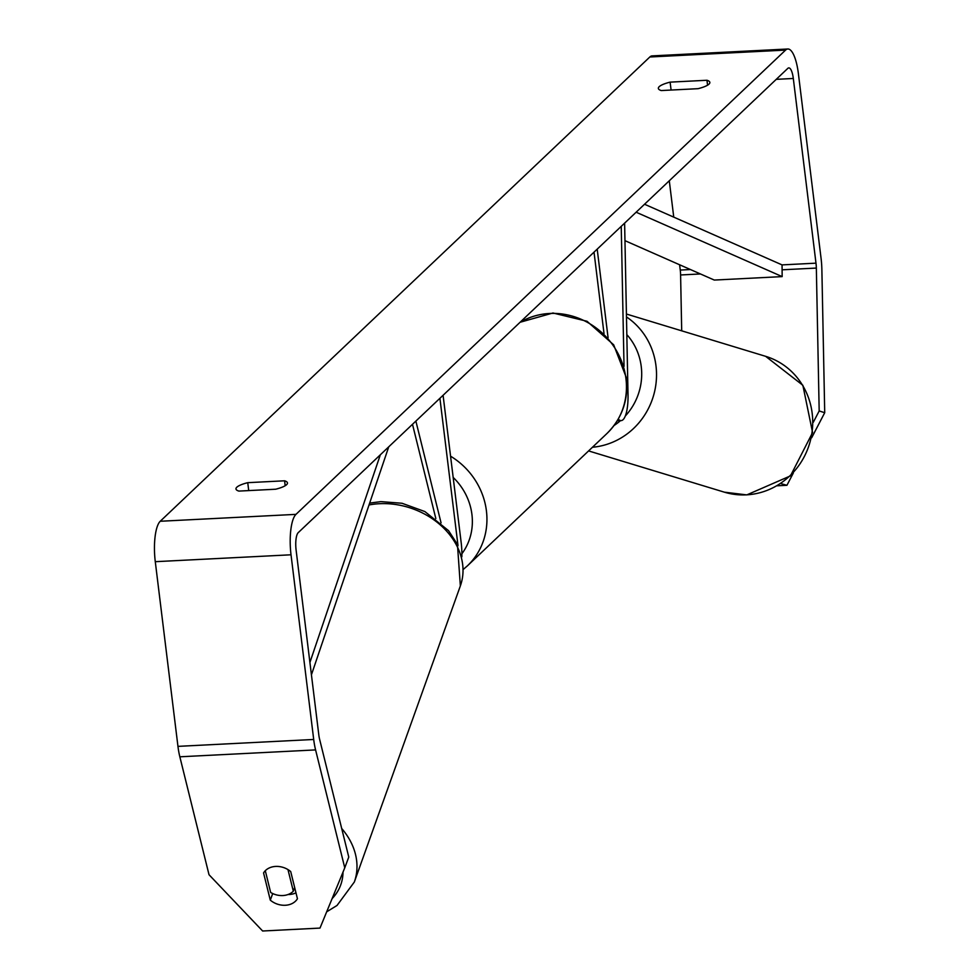 <?xml version="1.0" encoding="UTF-8"?>
<svg xmlns="http://www.w3.org/2000/svg" width="980" height="980" viewBox="0 0 980 980"><rect width="100%" height="100%" fill="white"/><g stroke="black" fill="none" stroke-linecap="round" stroke-linejoin="round"><path stroke-width="1.47" d="M412.494 424.291L435.83 518.555M415.875 421.094L441.061 522.879M461.85 556.812A28.396 8.208 87.1 0 0 461.176 542.601L443.083 395.283M458.003 545.578L439.91 398.284M287.973 869.591L293.314 891.212A17.75 14.136 19.7 0 1 282.901 895.548A17.75 14.136 19.7 0 1 270.651 892.462L265.298 870.706A17.75 14.136 19.7 0 1 273.457 866.663M293.314 891.212L294.649 887.488M813.265 422.331L819.182 410.963L816.34 268.067A14.198 4.104 87.1 0 0 815.985 263.167L793.31 78.474A14.198 4.104 87.1 0 0 788.79 67.902A14.198 4.104 87.1 0 0 787.822 68.367L298.226 532.654A14.198 4.104 87.1 0 0 296.095 549.976L318.782 734.669A14.198 4.104 87.1 0 0 319.578 739.141L348.77 857.059L344.764 867.827L315.585 749.908L179.842 756.805L209.022 874.723L262.628 931L319.995 928.085L344.764 867.827M238.863 491.09A23.667 5.439 173 0 1 235.972 488.947A23.667 5.439 173 0 1 236.829 487.207A23.667 5.439 173 0 1 247.744 482.675L284.58 480.8A23.667 5.439 173 0 1 287.471 482.944A23.667 5.439 173 0 1 275.699 489.216L238.863 491.09M659.209 86.669A23.667 5.439 -7 0 0 658.352 88.408A23.667 5.439 -7 0 0 661.243 90.552L698.079 88.678A23.667 5.439 -7 0 0 709.851 82.406A23.667 5.439 -7 0 0 706.96 80.262L670.112 82.136A23.667 5.439 -7 0 0 659.209 86.669M819.182 410.963L824.719 412.702L821.877 269.806A33.124 9.58 87.1 0 0 821.069 258.353L798.394 73.672A33.124 9.58 87.1 0 0 787.822 49A33.124 9.58 87.1 0 0 785.58 50.09L295.972 514.365A33.124 9.58 87.1 0 0 291.023 554.79L313.698 739.471A33.124 9.58 87.1 0 0 315.585 749.908M787.822 49L652.08 55.897A33.124 9.58 87.1 0 0 649.838 56.987L160.23 521.262A33.124 9.58 87.1 0 0 155.281 561.687L177.956 746.368A33.124 9.58 87.1 0 0 179.842 756.805M681.7 330.824L680.598 274.964A14.198 4.104 87.1 0 0 680.255 270.064L679.593 264.759M673.75 217.131L669.291 180.786M290.705 871.563L297.442 898.746A17.75 14.1 20.4 0 1 285.303 905.263A17.75 14.1 20.4 0 1 270.284 900.13L263.559 872.935A17.75 14.1 20.4 0 1 290.705 871.563M288.046 894.52A17.75 14.1 -159.6 0 0 289.308 894.495A17.75 14.1 -159.6 0 0 295.972 892.841M793.335 472.997L786.94 485.296L780.778 483.593M786.94 485.296L777.238 485.786M824.719 412.702L811.685 437.741M707.56 85.187L706.96 80.262M671.092 90.05L670.112 82.136M272.734 893.552L270.284 900.13M285.18 485.725L284.58 480.8M248.712 490.588L247.744 482.675M624.615 223.146L628.021 394.854A28.396 8.208 -92.9 0 1 621.161 420.604A28.396 8.208 -92.9 0 1 618.282 419.06M621.234 226.343L624.027 366.349M608.078 337.72L597.2 249.141M604.011 333.519L594.027 252.154M815.985 263.167L782.052 264.894L644.534 204.244M782.052 264.894L782.163 276.605L714.285 280.06L624.958 240.664M782.163 276.605L636.13 212.219M309.913 662.456L380.338 454.781M311.432 674.804L388.741 446.819M369.019 504.957A70.989 56.571 19.7 0 1 379.101 503.732A70.989 56.571 19.7 0 1 460.355 585.918L354.331 882.024A70.989 56.571 -160.3 0 0 341.689 828.48M343 872.127A59.155 47.138 19.7 0 1 332.11 898.611M785.58 50.09L649.838 56.987M295.972 514.365L160.23 521.262M793.31 78.474L776.258 79.343M690.447 269.537L680.255 270.064M816.34 268.067L782.101 269.806M700.467 273.959L680.598 274.964M291.023 554.79L155.281 561.687M313.698 739.471L177.956 746.368M450.567 456.19A70.989 65.966 46.5 0 1 486.423 510.899A70.989 65.966 46.5 0 1 467.399 565.852L606.914 433.54A70.989 65.966 -133.5 0 0 625.938 378.586A70.989 65.966 -133.5 0 0 519.964 322.383M461.886 553.749A59.155 54.978 -133.5 0 0 471.931 514.476A59.155 54.978 -133.5 0 0 453.164 477.419M746.405 494.851A70.989 67.412 -73.1 0 0 812.016 432.401A70.989 67.412 -73.1 0 0 765.637 356.328L802.865 385.287L812.579 432.56L790.468 475.876L746.785 494.9L724.367 492.168A70.989 67.412 -73.1 0 0 746.405 494.851M626.477 316.932A70.989 67.412 106.9 0 1 654.113 393.531A70.989 67.412 106.9 0 1 592.471 447.248M614.08 425.479A59.155 56.179 -73.1 0 0 620.512 420.641M625.326 415.986A59.155 56.179 -73.1 0 0 626.832 334.633M369.656 503.095L380.84 501.625L402.021 503.267L424.867 511.56L448.571 530.682L457.44 544.378L460.355 585.918M326.683 911.817L337.034 905.459L354.331 882.024M617.253 420.812L621.161 420.604M606.914 433.54C622.141 418.362 628.633 399.754 626.367 377.716L613.664 344.801L587.008 321.269L552.977 313L520.098 322.261M467.399 565.852L463.258 569.441M626.416 314.029L765.637 356.328M588.6 450.923L724.367 492.168"/></g></svg>
